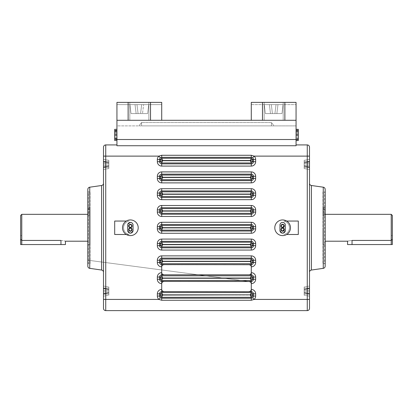 <?xml version="1.0" encoding="UTF-8"?>
<svg xmlns="http://www.w3.org/2000/svg" width="413" height="413" viewBox="0 0 413 413"><rect width="100%" height="100%" fill="white"/><g stroke="black" fill="none" stroke-linecap="round" stroke-linejoin="round"><path stroke-width="0.31" stroke-dasharray="2.06 1.55" d="M20.65 215.457L20.65 239.246L21.77 240.438L21.77 214.337M87.824 227.769L87.824 207.739L87.824 227.769M60.954 244.563L60.954 240.438C66.73 241.28 66.73 241.28 60.954 240.438L21.77 240.438L21.77 235.611L21.77 244.563L65.435 244.563M90.065 244.677L87.824 244.677L87.824 207.739L90.065 207.739L90.065 244.677L90.065 207.863L87.824 207.863M90.065 211.27L90.065 209.592L90.065 211.27M87.824 211.27L87.824 209.592L87.824 211.27M325.176 227.769L325.176 241.207L325.176 227.769M391.23 214.337L391.23 244.563L392.35 244.563L392.35 215.457M347.565 244.563L352.046 244.563L352.046 240.438C346.27 241.28 346.27 241.28 352.046 240.438L391.23 240.438L391.23 235.611L391.23 240.438L392.35 239.246L392.35 235.611L392.35 239.246M90.065 263.597L90.065 191.947L90.065 263.597L88.382 263.597L88.382 191.947L87.824 191.384L87.824 264.16L87.824 191.384M90.065 191.947L88.382 191.947L88.382 263.597L87.824 264.16M103.498 272.26L103.498 183.284L103.498 272.26M128.128 102.378L116.936 102.378L116.936 125.893L139.326 125.893L139.326 125.371L139.326 125.893L141.566 125.893L139.326 125.893L139.326 125.371L141.566 122.532L139.326 125.371L139.326 125.893L116.936 125.893L116.936 120.291L161.715 120.291L161.715 102.378L150.523 102.378L150.523 120.291L128.128 120.291L128.128 102.378L150.523 102.378M271.434 122.532L141.566 122.532L271.434 122.532L273.674 125.371L271.434 122.532L271.434 125.893L273.674 125.893L273.674 125.371L273.674 125.893L296.064 125.893L296.064 120.291L296.064 125.893L273.674 125.893L273.674 125.371L273.674 125.893L141.566 125.893L271.434 125.893L271.434 122.532M139.326 102.378L129.811 102.378L139.326 102.378M139.326 120.291L129.811 120.291L139.326 120.291M273.674 102.378L264.16 102.378L273.674 102.378M273.674 120.291L264.16 120.291L273.674 120.291M129.026 225.978A1.342 1.342 0 0 0 130.369 227.326A1.342 1.342 0 0 0 131.711 225.978A1.342 1.342 0 0 0 130.369 224.636A1.342 1.342 0 0 0 129.026 225.978M129.026 229.561A1.342 1.342 0 0 0 130.369 230.908A1.342 1.342 0 0 0 131.711 229.561A1.342 1.342 0 0 0 130.369 228.219A1.342 1.342 0 0 0 129.026 229.561M128.691 225.978C129.806 228.146 130.926 228.146 132.046 225.978C130.926 223.815 129.811 223.815 128.691 225.978M128.691 229.561C129.806 231.729 130.926 231.729 132.046 229.561C130.926 227.398 129.811 227.398 128.691 229.561M127.885 224.058L127.684 230.459M133.058 230.459L133.058 225.085M130.369 235.611A7.837 7.837 0 0 1 126.332 221.053A7.837 7.837 0 0 1 138.205 227.769A7.837 7.837 0 0 1 130.369 235.611M126.332 234.491L129.14 234.491C125.666 233.598 123.797 231.363 123.539 227.769C123.792 224.187 125.66 221.951 129.14 221.053A6.83 6.83 0 0 0 129.14 234.491L114.695 234.491L114.695 221.053L126.332 221.053M282.631 227.326A1.342 1.342 0 0 0 283.974 225.978A1.342 1.342 0 0 0 282.631 224.636A1.342 1.342 0 0 0 281.289 225.978A1.342 1.342 0 0 0 282.631 227.326M282.631 230.908A1.342 1.342 0 0 0 283.974 229.561A1.342 1.342 0 0 0 282.631 228.219A1.342 1.342 0 0 0 281.289 229.561A1.342 1.342 0 0 0 282.631 230.908M284.185 225.338L282.631 224.3C280.463 225.421 280.463 226.541 282.631 227.661M284.185 228.921L282.631 227.883C280.463 229.003 280.463 230.124 282.631 231.244M279.942 225.085L279.942 230.459M285.316 230.459L285.316 225.085M282.631 235.611A7.837 7.837 0 0 1 274.795 227.769A7.837 7.837 0 0 1 286.668 221.053A7.837 7.837 0 0 1 282.631 235.611M286.668 221.053L283.86 221.053C287.34 221.946 289.203 224.187 289.461 227.769C289.208 231.352 287.34 233.593 283.86 234.491A6.83 6.83 0 0 0 283.86 221.053L298.305 221.053L298.305 234.491L286.668 234.491M322.935 191.947L322.935 263.597L322.935 191.947L324.618 191.947L325.176 191.384L325.176 264.16L325.176 191.384M322.935 263.597L324.618 263.597L324.618 191.947L324.618 263.597L325.176 264.16M309.502 183.284L309.502 272.26L309.502 183.284M325.176 211.27L325.176 209.592L325.176 211.27M322.935 211.27L322.935 209.592L322.935 211.27M322.935 228.647L322.935 244.677L322.935 228.647M325.176 228.647L325.176 244.677L325.176 228.647M296.064 140.534L298.305 140.534L296.064 140.534L298.305 140.534L296.064 140.534L298.305 140.534L296.064 140.534L296.064 129.445L296.064 140.534L296.064 129.445L296.064 140.534L298.305 140.534L298.305 129.315L298.305 140.534L296.064 140.534L298.305 140.534L296.064 140.534L298.305 140.534L296.064 140.534L298.305 140.534L298.305 129.445L298.305 139.305L298.305 129.445L296.064 129.445L296.064 139.305L296.064 129.445L298.305 129.445L296.064 129.445M296.064 130.544L296.064 132.749L296.064 130.544L298.305 130.544L296.064 130.544M296.064 129.315L296.064 132.687L296.064 129.315L298.305 129.315L298.305 130.353L298.305 129.315M296.064 144.922L296.064 145.743L296.064 144.922L307.262 144.922L307.262 156.119L309.502 156.119L309.502 308.382A2.241 2.241 0 0 1 307.262 310.622L307.262 299.425L254.078 299.425A4.367 4.367 0 0 0 255.652 296.064L255.652 293.829A4.367 4.367 0 0 0 251.285 289.456A2.241 2.241 0 0 0 251.285 289.348A2.241 2.241 0 0 1 249.044 291.588A2.241 2.241 0 0 0 251.285 289.348L251.285 283.752A2.241 2.241 0 0 0 249.044 281.511A2.241 2.241 0 0 1 251.285 283.752A2.241 2.241 0 0 0 251.28 283.643L251.28 281.408L163.956 281.511A2.241 2.241 0 0 0 161.715 283.752A2.241 2.241 0 0 1 163.956 281.511L249.044 281.511L161.72 281.408L161.72 283.643A2.241 2.241 0 0 0 161.715 283.752L161.715 289.348A2.241 2.241 0 0 0 163.956 291.588A2.241 2.241 0 0 1 161.715 289.348A2.241 2.241 0 0 0 161.72 289.456L161.72 291.692L251.28 291.692L251.28 289.456L251.285 291.692A2.132 2.132 0 0 1 253.417 293.829L253.417 296.064A2.132 2.132 0 0 1 252.648 297.706L251.285 298.201L161.715 298.201L160.352 297.706L158.922 299.425L161.715 300.266L251.285 300.266L254.078 299.425L252.648 297.706M296.064 145.743L296.064 139.511L116.936 139.511L116.936 145.743L116.936 144.922L116.936 145.743L296.064 145.743M128.128 120.291L296.064 120.291L251.285 120.291L262.477 120.291L262.477 102.378L251.285 102.378L251.285 120.291L296.064 120.291L296.064 139.511M150.523 120.291L296.064 120.291L296.064 102.378L296.064 104.618L296.064 102.378L284.872 102.378L284.872 120.291L262.477 120.291M296.064 138.716L296.064 130.74L296.064 139.3L296.064 135.02L298.305 135.02L298.305 140.663L298.305 130.74L298.305 139.429L298.305 131.582L298.305 135.02L296.064 135.02L296.064 140.663L296.064 139.3L298.305 139.305L296.064 139.305L298.305 139.305L296.064 139.305L298.305 139.305L296.064 139.305L296.064 138.716L298.305 138.716M296.064 129.377L296.064 130.74L296.064 129.377L298.305 129.377L298.305 130.74L298.305 129.377M352.046 244.563L391.23 244.563M392.35 235.611L391.23 235.611L392.35 235.611M20.65 239.246L20.65 244.563L21.77 244.563M20.65 235.611L21.77 235.611L20.65 235.611M161.715 272.554A2.241 2.241 0 0 0 163.956 274.795A2.241 2.241 0 0 1 161.715 272.554A2.241 2.241 0 0 0 161.72 272.663L161.72 274.898L249.044 274.795A2.241 2.241 0 0 0 251.285 272.554A2.241 2.241 0 0 1 249.044 274.795L163.956 274.795L251.28 274.898L251.28 272.663A2.241 2.241 0 0 0 251.285 272.554L251.285 266.958A2.241 2.241 0 0 0 249.044 264.718A2.241 2.241 0 0 1 251.285 266.958A2.241 2.241 0 0 0 251.28 266.85L251.28 264.614L163.956 264.718A2.241 2.241 0 0 0 161.715 266.958A2.241 2.241 0 0 1 163.956 264.718L249.044 264.718L161.72 264.614L161.72 266.85A2.241 2.241 0 0 0 161.715 266.958L161.715 272.554M251.285 266.958L251.285 272.554L251.285 266.958M251.285 283.752L251.285 289.348L251.285 283.752M161.715 289.348L161.715 283.752L161.715 289.348M325.176 207.739L325.176 215.106L325.176 207.739L322.935 207.739L322.935 208.833L322.935 207.739L325.176 207.739M322.935 211.719L322.935 215.106L322.935 211.719L325.176 211.719L322.935 211.719M325.176 214.899L325.176 214.342L325.176 214.899L322.935 214.899L322.935 207.739L322.935 214.899L325.176 214.899L322.935 214.899M325.176 266.137L325.176 189.407M309.502 147.162L309.502 156.119M309.502 286.059L309.502 296.152L309.502 290.354L309.502 296.152L309.502 290.354L304.175 290.354L304.175 295.228L309.502 296.152L304.175 295.228L309.502 296.152L304.175 295.228L304.175 292.946L304.175 295.228L304.175 294.133L309.502 294.133L304.175 294.133L304.175 295.228L304.175 291.852L304.175 294.133L309.502 294.133L304.175 294.133L304.175 288.078L309.502 288.078L309.502 290.354L304.175 290.354L309.502 290.354L304.175 290.354L304.175 288.078L304.175 290.354L304.175 288.078L309.502 288.078L309.502 286.059L309.502 288.336L304.175 289.265L304.175 286.983L309.502 286.059L309.502 288.336L304.175 289.265L309.502 288.336L304.175 289.265L304.175 286.983L304.175 288.078L309.502 288.078L304.175 288.078L304.175 286.983L304.175 289.265L304.175 286.983L304.175 288.078L304.175 286.983L309.502 286.059M309.502 169.485L309.502 159.392L309.502 165.19L309.502 159.392L309.502 165.19L304.175 165.19L304.175 161.411L309.502 161.411L304.175 161.411L304.175 167.466L309.502 167.466L309.502 165.19L304.175 165.19L304.175 160.316L304.175 161.411L304.175 160.316L309.502 159.392L304.175 160.316L304.175 162.598L304.175 160.316L309.502 159.392L304.175 160.316L304.175 162.598L304.175 160.316L304.175 161.411L309.502 161.411L304.175 161.411L304.175 165.19L309.502 165.19L304.175 165.19L304.175 168.561L309.502 169.485L309.502 167.208L304.175 166.279L304.175 168.561L304.175 166.279L309.502 167.208L304.175 166.279L309.502 167.208L309.502 169.485L309.502 167.466L304.175 167.466L309.502 167.466L304.175 167.466L304.175 165.19L304.175 168.561L309.502 169.485L304.175 168.561L304.175 166.279L304.175 168.561L309.502 169.485M284.872 120.291L296.064 120.291M262.477 102.378L284.872 102.378M251.285 102.378L296.064 102.378L251.285 102.378M251.285 104.618L296.064 104.618L251.285 104.618M264.268 104.618L283.081 104.618L276.023 104.618L283.081 104.618L276.023 104.618L274.924 113.575L276.023 104.618L274.924 113.575L276.023 104.618L269.384 104.618L276.023 104.618L269.384 104.618L270.484 113.575L272.425 113.575L271.326 104.618L272.425 113.575L281.981 113.575L283.081 104.618L281.981 113.575L276.865 113.575L281.981 113.575L283.081 104.618L281.981 113.575L274.924 113.575L276.023 104.618L274.924 113.575L272.425 113.575L274.924 113.575L276.023 104.618L274.924 113.575L276.865 113.575L272.425 113.575L271.326 104.618L272.425 113.575L271.326 104.618L272.425 113.575L265.368 113.575L264.268 104.618L269.384 104.618L270.484 113.575L272.425 113.575L265.368 113.575L270.484 113.575L269.384 104.618L264.268 104.618L269.384 104.618L270.484 113.575L265.368 113.575L264.268 104.618M272.425 113.575L271.326 104.618L272.425 113.575M131.019 113.575L129.919 104.618L141.674 104.618L140.575 113.575L141.674 104.618L143.616 104.618L141.674 104.618L140.575 113.575L141.674 104.618L148.732 104.618L147.632 113.575L148.732 104.618L141.674 104.618L140.575 113.575L142.516 113.575L140.575 113.575L141.674 104.618L136.977 104.618L138.076 113.575L136.977 104.618L135.036 104.618L136.135 113.575L138.076 113.575L136.135 113.575L138.076 113.575L136.977 104.618L141.674 104.618L140.575 113.575L147.632 113.575L148.732 104.618L143.616 104.618L148.732 104.618L147.632 113.575L140.575 113.575L141.674 104.618L136.977 104.618L138.076 113.575L140.575 113.575L138.076 113.575L136.977 104.618L138.076 113.575L136.135 113.575L135.036 104.618L136.135 113.575L135.036 104.618L129.919 104.618L135.036 104.618L129.919 104.618L131.019 113.575L136.135 113.575L131.019 113.575L129.919 104.618L131.019 113.575L136.135 113.575L131.019 113.575M138.076 113.575L136.977 104.618L138.076 113.575L140.575 113.575L138.076 113.575M142.516 113.575L147.632 113.575L142.516 113.575L143.616 104.618L142.516 113.575M116.936 104.618L161.715 104.618L161.715 102.378L161.715 104.618L116.936 104.618L116.936 102.378L161.715 102.378L116.936 102.378L116.936 104.618M116.936 120.291L116.936 139.511M116.936 139.305L116.936 129.445L116.936 140.534L116.936 130.544L116.936 140.534L116.936 132.687L116.936 140.534L116.936 137.095L116.936 139.305L114.695 139.305L114.695 140.534L114.695 129.445L114.695 139.305L116.936 139.305M116.936 132.687L116.936 129.315L116.936 132.687L114.695 132.687L114.695 140.534L116.936 140.534L116.936 129.445L116.936 140.534L116.936 138.995L116.936 140.534L114.695 140.534L114.695 130.353L114.695 132.687L116.936 132.687M114.695 139.625L114.695 129.445L116.936 129.445L116.936 138.195L116.936 129.445L114.695 129.445L116.936 129.445L114.695 129.445L116.936 129.445L114.695 129.445L114.695 140.534L114.695 132.749L114.695 140.534L116.936 140.534L114.695 140.534L116.936 140.534L114.695 140.534L116.936 140.534L114.695 140.534L114.695 139.625L116.936 139.625M116.936 140.534L114.695 140.534L116.936 140.534L114.695 140.534L116.936 140.534L114.695 140.534L114.695 129.445L114.695 140.534L114.695 138.995L116.936 138.995L116.936 129.336L116.936 138.995L114.695 138.995L114.695 129.336L116.936 129.336M103.498 161.674L103.498 159.392L103.498 161.674L103.498 159.392L108.826 160.316L103.498 159.392L103.498 161.411L103.498 159.392L108.826 160.316L108.826 162.598L108.826 160.316L103.498 159.392L103.498 161.674L108.826 162.598L108.826 160.316L108.826 161.411L103.498 161.411L103.498 163.693L103.498 161.411L108.826 161.411L103.498 161.411L103.498 165.19L103.498 161.411L108.826 161.411L108.826 163.693L108.826 160.316L108.826 162.598L103.498 161.674M103.498 169.485L103.498 163.693L103.498 165.19L108.826 165.19L108.826 161.411L108.826 167.466L103.498 167.466L103.498 165.19L108.826 165.19L103.498 165.19L108.826 165.19L108.826 167.466L108.826 165.19L108.826 167.466L103.498 167.466L108.826 167.466L108.826 168.561L103.498 169.485L103.498 167.208L108.826 166.279L108.826 168.561L108.826 167.466L103.498 167.466L103.498 169.485L103.498 167.208L108.826 166.279L103.498 167.208L108.826 166.279L108.826 168.561L108.826 166.279L108.826 168.561L108.826 167.466L108.826 168.561L103.498 169.485M103.498 290.354L108.826 290.354L103.498 290.354L108.826 290.354L103.498 290.354L103.498 288.078L108.826 288.078L103.498 288.078L103.498 286.059L103.498 288.336L103.498 286.059L108.826 286.983L103.498 286.059L103.498 288.078L108.826 288.078L108.826 290.354L108.826 288.078L103.498 288.078L103.498 286.059L108.826 286.983L108.826 290.354L108.826 286.983L108.826 289.265L108.826 286.983L108.826 289.265L103.498 288.336L103.498 286.059L103.498 288.336L108.826 289.265L103.498 288.336L108.826 289.265L108.826 286.983L103.498 286.059L103.498 296.152L103.498 293.87L103.498 296.152L108.826 295.228L103.498 296.152L103.498 293.87L103.498 296.152L108.826 295.228L108.826 294.133L103.498 294.133L103.498 296.152L108.826 295.228L108.826 292.946L108.826 295.228L108.826 292.946L108.826 295.228L108.826 294.133L103.498 294.133L103.498 291.852L103.498 294.133L103.498 291.852L108.826 291.852L108.826 290.354L108.826 294.133L103.498 294.133L108.826 294.133L108.826 290.354L108.826 291.852L103.498 291.852M108.826 292.946L103.498 293.87L108.826 292.946M160.352 297.706A2.132 2.132 0 0 1 159.583 296.064L159.583 293.829A2.132 2.132 0 0 1 161.715 291.692L161.715 289.456A4.367 4.367 0 0 0 157.348 293.829L157.348 296.064A4.367 4.367 0 0 0 158.922 299.425L105.738 299.425L105.738 310.622A2.241 2.241 0 0 1 103.498 308.382L103.498 147.162M114.695 129.315L114.695 130.353L114.695 129.315M114.695 131.262L114.695 132.749L114.695 130.544L114.695 131.262L116.936 131.262L114.695 131.262M114.695 132.749L116.936 132.749L114.695 132.749M114.695 130.544L116.936 130.544M114.695 130.353L116.936 130.353L114.695 130.353M114.695 138.716L116.936 138.716M114.695 137.095L116.936 137.095L114.695 137.095M114.695 135.536L116.936 135.536M114.695 135.02L116.936 135.02L114.695 135.02M114.695 134.633L116.936 134.633M114.695 133.791L116.936 133.791L114.695 133.791M114.695 131.778L116.936 131.778M114.695 138.195L116.936 138.195M114.695 129.445L116.936 129.445L114.695 129.445M114.695 130.869L116.936 130.869M114.695 138.995L116.936 138.995M116.936 144.922L105.738 144.922L105.738 156.119L158.922 156.119L160.352 157.838L161.715 157.343L251.285 157.343L252.648 157.838L254.078 156.119L251.285 155.273L161.715 155.273L158.922 156.119A4.367 4.367 0 0 0 157.348 159.48L157.348 161.715A4.367 4.367 0 0 0 161.715 166.088L251.285 166.088A4.367 4.367 0 0 0 255.652 161.715L255.652 159.48A4.367 4.367 0 0 0 254.078 156.119L307.262 156.119L307.262 299.425L309.502 299.425M251.285 166.088L251.285 162.949L161.715 162.949L161.715 163.853A2.132 2.132 0 0 1 159.583 161.715L160.487 161.715L161.715 162.949L162.722 160.481L250.278 160.481L252.513 159.48L251.285 158.246L161.715 158.246L162.722 160.481L160.487 159.48L160.487 161.715L162.722 160.709L250.278 160.709L251.285 162.949L252.513 161.715L252.513 159.48L253.417 159.48L253.417 161.715A2.132 2.132 0 0 1 251.285 163.853L161.715 163.853L161.715 166.088M251.285 155.273L251.285 158.246L250.278 160.709L252.513 161.715L255.652 161.715M161.715 155.273L161.715 158.246L160.487 159.48L159.583 159.48A2.132 2.132 0 0 1 160.352 157.838M251.285 182.882L251.285 179.743L161.715 179.743L161.715 180.646A2.132 2.132 0 0 1 159.583 178.509L160.487 178.509L161.715 179.743L162.722 177.275L250.278 177.275L252.513 176.274L251.285 175.04L161.715 175.04L162.722 177.275L160.487 176.274L160.487 178.509L162.722 177.502L250.278 177.502L251.285 179.743L252.513 178.509L252.513 176.274L253.417 176.274L253.417 178.509A2.132 2.132 0 0 1 251.285 180.646L161.715 180.646L161.715 182.882L251.285 182.882A4.367 4.367 0 0 0 255.652 178.509L255.652 176.274A4.367 4.367 0 0 0 251.285 171.901L161.715 171.901A4.367 4.367 0 0 0 157.348 176.274L157.348 178.509A4.367 4.367 0 0 0 161.715 182.882M157.348 178.509L159.583 178.509L159.583 176.274A2.132 2.132 0 0 1 161.715 174.136L251.285 174.136L251.285 175.04L250.278 177.502L252.513 178.509L255.652 178.509M161.715 171.901L161.715 175.04L160.487 176.274L157.348 176.274M251.285 199.675L251.285 196.536L161.715 196.536L161.715 197.44A2.132 2.132 0 0 1 159.583 195.303L160.487 195.303L161.715 196.536L162.722 194.069L250.278 194.069L252.513 193.067L251.285 191.833L161.715 191.833L162.722 194.069L160.487 193.067L160.487 195.303L162.722 194.296L250.278 194.296L251.285 196.536L252.513 195.303L252.513 193.067L253.417 193.067L253.417 195.303A2.132 2.132 0 0 1 251.285 197.44L161.715 197.44L161.715 199.675L251.285 199.675A4.367 4.367 0 0 0 255.652 195.303L255.652 193.067A4.367 4.367 0 0 0 251.285 188.695L161.715 188.695A4.367 4.367 0 0 0 157.348 193.067L157.348 195.303A4.367 4.367 0 0 0 161.715 199.675M157.348 195.303L159.583 195.303L159.583 193.067A2.132 2.132 0 0 1 161.715 190.93L251.285 190.93L251.285 191.833L250.278 194.296L252.513 195.303L255.652 195.303M161.715 188.695L161.715 191.833L160.487 193.067L157.348 193.067M251.285 216.469L251.285 213.33L161.715 213.33L161.715 214.233A2.132 2.132 0 0 1 159.583 212.096L160.487 212.096L161.715 213.33L162.722 210.862L250.278 210.862L252.513 209.861L251.285 208.627L161.715 208.627L162.722 210.862L160.487 209.861L160.487 212.096L162.722 211.089L250.278 211.089L251.285 213.33L252.513 212.096L252.513 209.861L253.417 209.861L253.417 212.096A2.132 2.132 0 0 1 251.285 214.233L161.715 214.233L161.715 216.469L251.285 216.469A4.367 4.367 0 0 0 255.652 212.096L255.652 209.861A4.367 4.367 0 0 0 251.285 205.488L161.715 205.488A4.367 4.367 0 0 0 157.348 209.861L157.348 212.096A4.367 4.367 0 0 0 161.715 216.469M157.348 212.096L159.583 212.096L159.583 209.861A2.132 2.132 0 0 1 161.715 207.724L251.285 207.724L251.285 208.627L250.278 211.089L252.513 212.096L255.652 212.096M161.715 205.488L161.715 208.627L160.487 209.861L157.348 209.861M157.348 296.064L160.487 296.064L161.715 297.298L162.722 294.836L250.278 294.836L252.513 293.829L251.285 292.595L161.715 292.595L162.722 294.836L160.487 293.829L160.487 296.064L162.722 295.063L250.278 295.063L251.285 297.298L252.513 296.064L252.513 293.829L255.652 293.829M251.28 291.692L251.285 292.595L250.278 295.063L252.513 296.064L255.652 296.064M161.715 291.692L161.715 292.595L160.487 293.829L157.348 293.829M157.348 279.271L159.583 279.271L159.583 277.035A2.132 2.132 0 0 1 161.715 274.898L161.715 272.663A4.367 4.367 0 0 0 157.348 277.035L157.348 279.271A4.367 4.367 0 0 0 161.715 283.643L161.715 281.408A2.132 2.132 0 0 1 159.583 279.271L160.487 279.271L161.715 280.504L162.722 278.042L250.278 278.042L252.513 277.035L251.285 275.801L161.715 275.801L162.722 278.042L160.487 277.035L160.487 279.271L162.722 278.269L250.278 278.269L251.285 280.504L252.513 279.271L252.513 277.035L253.417 277.035L253.417 279.271A2.132 2.132 0 0 1 251.285 281.408L251.285 283.643A4.367 4.367 0 0 0 255.652 279.271L255.652 277.035A4.367 4.367 0 0 0 251.285 272.663L251.285 274.898A2.132 2.132 0 0 1 253.417 277.035L255.652 277.035M251.28 274.898L251.285 275.801L250.278 278.269L252.513 279.271L255.652 279.271M161.715 274.898L161.715 275.801L160.487 277.035L157.348 277.035M157.348 262.477L160.487 262.477L161.715 263.711L162.722 261.248L250.278 261.248L252.513 260.242L251.285 259.008L161.715 259.008L162.722 261.248L160.487 260.242L160.487 262.477L162.722 261.475L250.278 261.475L251.285 263.711L252.513 262.477L252.513 260.242L253.417 260.242L253.417 262.477A2.132 2.132 0 0 1 251.285 264.614L251.285 266.85A4.367 4.367 0 0 0 255.652 262.477L255.652 260.242A4.367 4.367 0 0 0 251.285 255.869L161.715 255.869A4.367 4.367 0 0 0 157.348 260.242L157.348 262.477A4.367 4.367 0 0 0 161.715 266.85L161.715 264.614A2.132 2.132 0 0 1 159.583 262.477L159.583 260.242A2.132 2.132 0 0 1 161.715 258.104L251.285 258.104A2.132 2.132 0 0 1 253.417 260.242L255.652 260.242M251.285 255.869L251.285 259.008L250.278 261.475L252.513 262.477L255.652 262.477M161.715 255.869L161.715 259.008L160.487 260.242L157.348 260.242M251.285 250.056L251.285 246.917L161.715 246.917L161.715 247.821A2.132 2.132 0 0 1 159.583 245.683L160.487 245.683L161.715 246.917L162.722 244.45L250.278 244.45L252.513 243.448L251.285 242.214L161.715 242.214L162.722 244.45L160.487 243.448L160.487 245.683L162.722 244.677L250.278 244.677L251.285 246.917L252.513 245.683L252.513 243.448L253.417 243.448L253.417 245.683A2.132 2.132 0 0 1 251.285 247.821L161.715 247.821L161.715 250.056L251.285 250.056A4.367 4.367 0 0 0 255.652 245.683L255.652 243.448A4.367 4.367 0 0 0 251.285 239.075L161.715 239.075A4.367 4.367 0 0 0 157.348 243.448L157.348 245.683A4.367 4.367 0 0 0 161.715 250.056M157.348 245.683L159.583 245.683L159.583 243.448A2.132 2.132 0 0 1 161.715 241.311L251.285 241.311L251.285 242.214L250.278 244.677L252.513 245.683L255.652 245.683M161.715 239.075L161.715 242.214L160.487 243.448L157.348 243.448M251.285 222.282L251.285 225.421L250.278 227.656L251.285 230.124L161.715 230.124L161.715 231.027A2.132 2.132 0 0 1 159.583 228.89L159.583 226.654L160.487 226.654L160.487 228.89L161.715 230.124L162.722 227.656L250.278 227.656L252.513 226.654L251.285 225.421L161.715 225.421L160.487 226.654L162.722 227.656L161.715 225.421L161.715 224.517L251.285 224.517A2.132 2.132 0 0 1 253.417 226.654L253.417 228.89A2.132 2.132 0 0 1 251.285 231.027L161.715 231.027L161.715 233.262L251.285 233.262A4.367 4.367 0 0 0 255.652 228.89L255.652 226.654A4.367 4.367 0 0 0 251.285 222.282L161.715 222.282A4.367 4.367 0 0 0 157.348 226.654L157.348 228.89A4.367 4.367 0 0 0 161.715 233.262M157.348 228.89L160.487 228.89L162.722 227.883L250.278 227.883L252.513 228.89L252.513 226.654L255.652 226.654M251.285 233.262L251.285 230.124L252.513 228.89L255.652 228.89M105.738 310.622L307.262 310.622M161.715 120.291L251.285 120.291M87.824 189.407L87.824 266.137M87.824 208.833L90.065 208.833L87.824 208.833L87.824 211.719L90.065 211.719L87.824 211.719M87.824 207.739L90.065 207.739L87.824 207.739M87.824 214.899L87.824 214.342L87.824 214.899L90.065 214.899M296.064 132.687L298.305 132.687L298.305 130.353L298.305 132.687L296.064 132.687M296.064 132.749L298.305 132.749L296.064 132.749M296.064 131.262L298.305 131.262L296.064 131.262M296.064 130.353L298.305 130.353L296.064 130.353M296.064 139.625L298.305 139.625M296.064 137.095L298.305 137.095L296.064 137.095M296.064 134.633L298.305 134.633M296.064 133.791L298.305 133.791L296.064 133.791M296.064 135.536L298.305 135.536M296.064 139.305L298.305 139.3M296.064 130.74L298.305 130.74L296.064 130.74M296.064 130.611L296.064 139.429L296.064 135.02L298.305 135.02L296.064 135.02L298.305 135.02L296.064 135.02L296.064 131.582L298.305 131.582L298.305 130.611L298.305 131.582L296.064 131.582L296.064 130.611L298.305 130.611M296.064 138.458L298.305 138.458L296.064 138.458M296.064 139.429L298.305 139.429M87.824 215.106L90.065 215.106L87.824 215.106M101.577 185.504L101.577 270.04M311.423 270.04L311.423 185.504M322.935 215.106L325.176 215.106L322.935 215.106M141.566 122.532L141.566 125.893L141.566 122.532M322.935 208.833L325.176 208.833L322.935 208.833M322.935 207.863L325.176 207.863L322.935 207.863M323.255 187.192L323.255 268.352M277.964 104.618L276.865 113.575L277.964 104.618M108.826 163.693L103.498 163.693L108.826 163.693M309.502 293.87L304.175 292.946L309.502 293.87M304.175 291.852L309.502 291.852L304.175 291.852M309.502 163.693L304.175 163.693L309.502 163.693M304.175 162.598L309.502 161.674L304.175 162.598M103.498 156.119L105.738 156.119L105.738 299.425L103.498 299.425M251.285 300.266L251.285 297.298L161.715 297.298L161.715 300.266M161.72 264.614L161.715 263.711L251.285 263.711L251.285 264.614M251.285 239.075L251.285 241.311A2.132 2.132 0 0 1 253.417 243.448L255.652 243.448M157.348 226.654L159.583 226.654A2.132 2.132 0 0 1 161.715 224.517L161.715 222.282M251.285 205.488L251.285 207.724A2.132 2.132 0 0 1 253.417 209.861L255.652 209.861M251.285 188.695L251.285 190.93A2.132 2.132 0 0 1 253.417 193.067L255.652 193.067M251.285 171.901L251.285 174.136A2.132 2.132 0 0 1 253.417 176.274L255.652 176.274M157.348 161.715L159.583 161.715L159.583 159.48L157.348 159.48M252.648 157.838A2.132 2.132 0 0 1 253.417 159.48L255.652 159.48M161.715 281.408L161.715 280.504L251.285 280.504L251.285 281.408M89.745 268.352L89.745 187.192M87.824 209.592L90.065 209.592L87.824 209.592M129.811 120.291L129.811 102.378L129.811 120.291M264.16 120.291L264.16 102.378L264.16 120.291M322.935 209.592L325.176 209.592L322.935 209.592M322.935 244.677L325.176 244.677M322.935 212.948L325.176 212.948L322.935 212.948M283.189 120.291L283.189 102.378L283.189 120.291M148.84 120.291L148.84 102.378L148.84 120.291M108.826 162.908L103.498 161.984L108.826 162.908M108.826 165.969L103.498 166.893L108.826 165.969M108.826 289.575L103.498 288.651L108.826 289.575M108.826 292.636L103.498 293.56L108.826 292.636M304.175 292.636L309.502 293.56L304.175 292.636M304.175 289.575L309.502 288.651L304.175 289.575M304.175 165.969L309.502 166.893L304.175 165.969M304.175 162.908L309.502 161.984L304.175 162.908M249.261 291.578L250.474 291.072M163.739 281.521L162.526 282.027M249.364 281.532L87.824 260.2L249.044 281.511M249.261 274.784L250.474 274.278M249.612 264.79L249.044 264.718M163.739 264.728L162.526 265.234M87.824 212.948L90.065 212.948L87.824 212.948"/><path stroke-width="0.62" d="M21.77 227.769L21.77 244.563L20.65 244.563L20.65 215.457L21.77 214.337L21.77 227.769M87.824 241.207L65.435 241.207L65.435 244.563L60.954 244.563L60.954 240.438C66.73 241.28 66.73 241.28 60.954 240.438L21.77 240.438L20.65 239.246M87.824 211.719L87.824 244.677M391.23 214.337L392.35 215.457L392.35 239.246L391.23 240.438L391.23 214.337L325.176 214.337M352.046 244.563L352.046 240.438C346.27 241.28 346.27 241.28 352.046 240.438L391.23 240.438L391.23 244.563L347.565 244.563L347.565 241.207L347.901 241.099M103.498 183.284A2.241 2.241 0 0 1 101.577 185.504L89.745 187.192A2.241 2.241 0 0 0 87.824 189.407L87.824 266.137A2.241 2.241 0 0 0 89.745 268.352L101.577 270.04L101.577 185.504M103.498 272.26A2.241 2.241 0 0 0 101.577 270.04M129.026 225.978A1.342 1.342 0 0 0 130.369 227.326A1.342 1.342 0 0 0 131.711 225.978A1.342 1.342 0 0 0 130.369 224.636A1.342 1.342 0 0 0 129.026 225.978M129.026 229.561A1.342 1.342 0 0 0 130.369 230.908A1.342 1.342 0 0 0 131.711 229.561A1.342 1.342 0 0 0 130.369 228.219A1.342 1.342 0 0 0 129.026 229.561M128.691 225.978A1.678 1.678 0 0 0 130.369 227.661A1.678 1.678 0 0 0 132.046 225.978A1.678 1.678 0 0 0 130.369 224.3A1.678 1.678 0 0 0 128.691 225.978M128.691 229.561A1.678 1.678 0 0 0 130.369 231.244A1.678 1.678 0 0 0 132.046 229.561A1.678 1.678 0 0 0 130.369 227.883A1.678 1.678 0 0 0 128.691 229.561M133.058 225.085A2.684 2.684 0 0 0 130.369 222.4A2.684 2.684 0 0 0 127.684 225.085L127.684 230.459A2.684 2.684 0 0 0 130.369 233.144A2.684 2.684 0 0 0 133.058 230.459L133.058 225.085C132.898 223.454 132 222.561 130.369 222.4L127.885 224.058M130.369 219.933A7.837 7.837 0 0 0 122.532 227.769A7.837 7.837 0 0 0 130.369 235.611A7.837 7.837 0 0 0 138.205 227.769A7.837 7.837 0 0 0 130.369 219.933M282.631 227.326A1.342 1.342 0 0 0 283.974 225.978A1.342 1.342 0 0 0 282.631 224.636A1.342 1.342 0 0 0 281.289 225.978A1.342 1.342 0 0 0 282.631 227.326M282.631 230.908A1.342 1.342 0 0 0 283.974 229.561A1.342 1.342 0 0 0 282.631 228.219A1.342 1.342 0 0 0 281.289 229.561A1.342 1.342 0 0 0 282.631 230.908M282.631 227.661A1.678 1.678 0 0 0 284.309 225.978A1.678 1.678 0 0 0 282.631 224.3A1.678 1.678 0 0 0 280.954 225.978A1.678 1.678 0 0 0 282.631 227.661L284.185 225.338M282.631 231.244A1.678 1.678 0 0 0 284.309 229.561A1.678 1.678 0 0 0 282.631 227.883A1.678 1.678 0 0 0 280.954 229.561A1.678 1.678 0 0 0 282.631 231.244L284.185 228.921M285.316 225.085C285.161 223.454 284.263 222.561 282.631 222.4C281 222.555 280.102 223.454 279.942 225.085L279.942 230.459A2.684 2.684 0 0 0 282.631 233.144A2.684 2.684 0 0 0 285.316 230.459L285.316 225.085A2.684 2.684 0 0 0 282.631 222.4A2.684 2.684 0 0 0 279.942 225.085M282.631 219.933A7.837 7.837 0 0 0 274.795 227.769A7.837 7.837 0 0 0 282.631 235.611A7.837 7.837 0 0 0 290.468 227.769A7.837 7.837 0 0 0 282.631 219.933M323.255 268.352A2.241 2.241 0 0 0 325.176 266.137L325.176 189.407A2.241 2.241 0 0 0 323.255 187.192L311.423 185.504L311.423 270.04L323.255 268.352L323.255 187.192M309.502 272.26A2.241 2.241 0 0 1 311.423 270.04M309.502 183.284A2.241 2.241 0 0 0 311.423 185.504M296.064 120.291L251.285 120.291L251.285 102.378L296.064 102.378L296.064 145.743L116.936 145.743L116.936 139.511L296.064 139.511M392.35 239.246L392.35 244.563L391.23 244.563M60.954 244.563L21.77 244.563M251.285 289.348A2.241 2.241 0 0 1 249.044 291.588A2.241 2.241 0 0 0 251.28 289.456L251.28 291.692L163.956 291.588A2.241 2.241 0 0 1 161.715 289.348L161.715 283.752A2.241 2.241 0 0 1 163.956 281.511A2.241 2.241 0 0 0 161.72 283.643L161.72 281.408L249.044 281.511A2.241 2.241 0 0 1 251.285 283.752L251.285 289.348M251.28 283.643A2.241 2.241 0 0 0 249.044 281.511L251.28 281.408L251.28 283.643L251.285 281.408A2.132 2.132 0 0 0 253.417 279.271L253.417 277.035A2.132 2.132 0 0 0 251.285 274.898L249.044 274.795A2.241 2.241 0 0 0 251.28 272.663A2.241 2.241 0 0 1 249.044 274.795L163.956 274.795A2.241 2.241 0 0 1 161.715 272.554L161.715 266.958A2.241 2.241 0 0 1 163.956 264.718A2.241 2.241 0 0 0 161.72 266.85L161.72 264.614L249.044 264.718A2.241 2.241 0 0 1 251.285 266.958L251.285 272.554A2.241 2.241 0 0 1 251.28 272.663L251.285 275.801L252.513 277.035L252.513 279.271L251.285 280.504L250.278 278.269L252.513 279.271L255.652 279.271A4.367 4.367 0 0 1 251.285 283.643M251.28 266.85A2.241 2.241 0 0 0 249.044 264.718L251.28 264.614L251.28 266.85L251.285 264.614A2.132 2.132 0 0 0 253.417 262.477L253.417 260.242A2.132 2.132 0 0 0 251.285 258.104L161.715 258.104A2.132 2.132 0 0 0 159.583 260.242L159.583 262.477A2.132 2.132 0 0 0 161.715 264.614L161.715 263.711L160.487 262.477L162.722 261.475L250.278 261.475L252.513 262.477L251.285 263.711L250.278 261.475L251.285 259.008L252.513 260.242L252.513 262.477L255.652 262.477A4.367 4.367 0 0 1 251.285 266.85M252.648 297.706L254.078 299.425L307.262 299.425L307.262 156.119L254.078 156.119A4.367 4.367 0 0 1 255.652 159.48L255.652 161.715A4.367 4.367 0 0 1 251.285 166.088L161.715 166.088A4.367 4.367 0 0 1 157.348 161.715L157.348 159.48A4.367 4.367 0 0 1 158.922 156.119L161.715 155.273L251.285 155.273L254.078 156.119L252.648 157.838L251.285 157.343L161.715 157.343L160.352 157.838L158.922 156.119L105.738 156.119L105.738 299.425L158.922 299.425A4.367 4.367 0 0 1 157.348 296.064L157.348 293.829A4.367 4.367 0 0 1 161.715 289.456A2.241 2.241 0 0 0 163.956 291.588L161.72 291.692L161.72 289.456L161.715 291.692A2.132 2.132 0 0 0 159.583 293.829L159.583 296.064A2.132 2.132 0 0 0 160.352 297.706L161.715 298.201L251.285 298.201L252.648 297.706A2.132 2.132 0 0 0 253.417 296.064L253.417 293.829A2.132 2.132 0 0 0 251.285 291.692L251.285 292.595L252.513 293.829L252.513 296.064L251.285 297.298L250.278 295.063L252.513 296.064L255.652 296.064A4.367 4.367 0 0 1 254.078 299.425L251.285 300.266L161.715 300.266L158.922 299.425L160.352 297.706M161.715 281.408L161.715 283.643A4.367 4.367 0 0 1 157.348 279.271L157.348 277.035A4.367 4.367 0 0 1 161.715 272.663A2.241 2.241 0 0 0 163.956 274.795L161.72 274.898L161.72 272.663L161.715 274.898A2.132 2.132 0 0 0 159.583 277.035L159.583 279.271A2.132 2.132 0 0 0 161.715 281.408L161.715 280.504L160.487 279.271L162.722 278.269L250.278 278.269L251.285 275.801L161.715 275.801L162.722 278.042L161.715 280.504L251.285 280.504L251.285 281.408M309.502 299.425L307.262 299.425L307.262 310.622A2.241 2.241 0 0 0 309.502 308.382L309.502 147.162A2.241 2.241 0 0 0 307.262 144.922A2.241 2.241 0 0 1 309.502 147.162M279.942 230.459C281.738 233.923 283.53 233.923 285.316 230.459M127.684 230.459C129.476 233.923 131.267 233.923 133.058 230.459M126.332 221.053L114.695 221.053L114.695 234.491L126.332 234.491M286.668 234.491L298.305 234.491L298.305 221.053L286.668 221.053M161.715 102.378L161.715 120.291L116.936 120.291L116.936 102.378L161.715 102.378M116.936 120.291L116.936 139.511M103.498 291.852L103.498 290.354M103.498 147.162A2.241 2.241 0 0 1 105.738 144.922A2.241 2.241 0 0 0 103.498 147.162L103.498 308.382A2.241 2.241 0 0 0 105.738 310.622L105.738 299.425L103.498 299.425M116.936 129.315L114.695 129.315L114.695 140.534L116.936 140.534M114.695 129.336L116.936 129.336M114.695 130.869L116.936 130.869M114.695 138.995L116.936 138.995M251.285 300.266L251.285 297.298L161.715 297.298L160.487 296.064L160.487 293.829L162.722 294.836L161.715 292.595L251.285 292.595L250.278 294.836L252.513 293.829L255.652 293.829L255.652 296.064M157.348 293.829L160.487 293.829L161.715 292.595L161.715 291.692M157.348 296.064L160.487 296.064L162.722 295.063L250.278 294.836L162.722 294.836L161.715 297.298L161.715 300.266M157.348 279.271L160.487 279.271L160.487 277.035L161.715 275.801L161.715 274.898M157.348 277.035L160.487 277.035L162.722 278.042L250.278 278.042L252.513 277.035L255.652 277.035L255.652 279.271M161.715 264.614L161.715 266.85A4.367 4.367 0 0 1 157.348 262.477L160.487 262.477L160.487 260.242L162.722 261.248L161.715 259.008L251.285 259.008L251.285 255.869A4.367 4.367 0 0 1 255.652 260.242L255.652 262.477M157.348 262.477L157.348 260.242L160.487 260.242L161.715 259.008L161.715 255.869L251.285 255.869M251.285 264.614L251.285 263.711L161.715 263.711L162.722 261.248L250.278 261.248L252.513 260.242L255.652 260.242M251.285 250.056L251.285 246.917L161.715 246.917L160.487 245.683L160.487 243.448L162.722 244.45L161.715 242.214L251.285 242.214L252.513 243.448L252.513 245.683L251.285 246.917L250.278 244.677L252.513 245.683L253.417 245.683L253.417 243.448A2.132 2.132 0 0 0 251.285 241.311L161.715 241.311A2.132 2.132 0 0 0 159.583 243.448L159.583 245.683A2.132 2.132 0 0 0 161.715 247.821L251.285 247.821A2.132 2.132 0 0 0 253.417 245.683L255.652 245.683A4.367 4.367 0 0 1 251.285 250.056L161.715 250.056A4.367 4.367 0 0 1 157.348 245.683L157.348 243.448A4.367 4.367 0 0 1 161.715 239.075L251.285 239.075A4.367 4.367 0 0 1 255.652 243.448L255.652 245.683M157.348 243.448L160.487 243.448L161.715 242.214L161.715 239.075M157.348 245.683L160.487 245.683L162.722 244.677L250.278 244.677L251.285 242.214L251.285 239.075M161.715 250.056L161.715 246.917L162.722 244.45L250.278 244.45L252.513 243.448L255.652 243.448M160.352 157.838A2.132 2.132 0 0 0 159.583 159.48L159.583 161.715A2.132 2.132 0 0 0 161.715 163.853L251.285 163.853L251.285 162.949L161.715 162.949L160.487 161.715L160.487 159.48L162.722 160.481L161.715 158.246L251.285 158.246L252.513 159.48L252.513 161.715L251.285 162.949L250.278 160.709L252.513 161.715L253.417 161.715L253.417 159.48A2.132 2.132 0 0 0 252.648 157.838M157.348 159.48L160.487 159.48L161.715 158.246L161.715 155.273M157.348 161.715L160.487 161.715L162.722 160.709L250.278 160.709L251.285 158.246L251.285 155.273M161.715 166.088L161.715 162.949L162.722 160.481L250.278 160.481L252.513 159.48L255.652 159.48M251.285 182.882L251.285 179.743L161.715 179.743L160.487 178.509L160.487 176.274L162.722 177.275L161.715 175.04L251.285 175.04L252.513 176.274L252.513 178.509L251.285 179.743L250.278 177.502L252.513 178.509L253.417 178.509L253.417 176.274A2.132 2.132 0 0 0 251.285 174.136L161.715 174.136A2.132 2.132 0 0 0 159.583 176.274L159.583 178.509A2.132 2.132 0 0 0 161.715 180.646L251.285 180.646A2.132 2.132 0 0 0 253.417 178.509L255.652 178.509A4.367 4.367 0 0 1 251.285 182.882L161.715 182.882A4.367 4.367 0 0 1 157.348 178.509L157.348 176.274A4.367 4.367 0 0 1 161.715 171.901L251.285 171.901A4.367 4.367 0 0 1 255.652 176.274L255.652 178.509M157.348 176.274L160.487 176.274L161.715 175.04L161.715 171.901M157.348 178.509L160.487 178.509L162.722 177.502L250.278 177.502L251.285 175.04L251.285 171.901M161.715 182.882L161.715 179.743L162.722 177.275L250.278 177.275L252.513 176.274L255.652 176.274M251.285 199.675L251.285 196.536L161.715 196.536L160.487 195.303L160.487 193.067L162.722 194.069L161.715 191.833L251.285 191.833L252.513 193.067L252.513 195.303L251.285 196.536L250.278 194.296L252.513 195.303L253.417 195.303L253.417 193.067A2.132 2.132 0 0 0 251.285 190.93L161.715 190.93A2.132 2.132 0 0 0 159.583 193.067L159.583 195.303A2.132 2.132 0 0 0 161.715 197.44L251.285 197.44A2.132 2.132 0 0 0 253.417 195.303L255.652 195.303A4.367 4.367 0 0 1 251.285 199.675L161.715 199.675A4.367 4.367 0 0 1 157.348 195.303L157.348 193.067A4.367 4.367 0 0 1 161.715 188.695L251.285 188.695A4.367 4.367 0 0 1 255.652 193.067L255.652 195.303M157.348 193.067L160.487 193.067L161.715 191.833L161.715 188.695M157.348 195.303L160.487 195.303L162.722 194.296L250.278 194.296L251.285 191.833L251.285 188.695M161.715 199.675L161.715 196.536L162.722 194.069L250.278 194.069L252.513 193.067L255.652 193.067M251.285 216.469L251.285 213.33L161.715 213.33L160.487 212.096L160.487 209.861L162.722 210.862L161.715 208.627L251.285 208.627L252.513 209.861L252.513 212.096L251.285 213.33L250.278 211.089L252.513 212.096L253.417 212.096L253.417 209.861A2.132 2.132 0 0 0 251.285 207.724L161.715 207.724A2.132 2.132 0 0 0 159.583 209.861L159.583 212.096A2.132 2.132 0 0 0 161.715 214.233L251.285 214.233A2.132 2.132 0 0 0 253.417 212.096L255.652 212.096A4.367 4.367 0 0 1 251.285 216.469L161.715 216.469A4.367 4.367 0 0 1 157.348 212.096L157.348 209.861A4.367 4.367 0 0 1 161.715 205.488L251.285 205.488A4.367 4.367 0 0 1 255.652 209.861L255.652 212.096M157.348 209.861L160.487 209.861L161.715 208.627L161.715 205.488M157.348 212.096L160.487 212.096L162.722 211.089L250.278 211.089L251.285 208.627L251.285 205.488M161.715 216.469L161.715 213.33L162.722 210.862L250.278 210.862L252.513 209.861L255.652 209.861M251.285 233.262L251.285 230.124L161.715 230.124L160.487 228.89L160.487 226.654L162.722 227.656L161.715 225.421L251.285 225.421L252.513 226.654L252.513 228.89L251.285 230.124L250.278 227.883L252.513 228.89L253.417 228.89L253.417 226.654A2.132 2.132 0 0 0 251.285 224.517L161.715 224.517A2.132 2.132 0 0 0 159.583 226.654L159.583 228.89A2.132 2.132 0 0 0 161.715 231.027L251.285 231.027A2.132 2.132 0 0 0 253.417 228.89L255.652 228.89A4.367 4.367 0 0 1 251.285 233.262L161.715 233.262A4.367 4.367 0 0 1 157.348 228.89L157.348 226.654A4.367 4.367 0 0 1 161.715 222.282L251.285 222.282A4.367 4.367 0 0 1 255.652 226.654L255.652 228.89M157.348 226.654L160.487 226.654L161.715 225.421L161.715 222.282M157.348 228.89L160.487 228.89L162.722 227.883L250.278 227.883L251.285 225.421L251.285 222.282M161.715 233.262L161.715 230.124L162.722 227.656L250.278 227.656L252.513 226.654L255.652 226.654M251.285 120.291L161.715 120.291M307.262 310.622L105.738 310.622M296.064 144.922L307.262 144.922L307.262 156.119L309.502 156.119M103.498 156.119L105.738 156.119L105.738 144.922L116.936 144.922M87.824 207.863L87.824 208.833M296.064 140.534L298.305 140.534L298.305 129.315L296.064 129.315M296.064 139.305L298.305 139.305M296.064 129.445L298.305 129.445M296.064 140.663L298.305 140.534M89.745 187.192L89.745 268.352M284.872 120.291L284.872 102.378M262.477 102.378L262.477 120.291M157.348 260.242A4.367 4.367 0 0 1 161.715 255.869M251.285 274.898L251.285 272.663A4.367 4.367 0 0 1 255.652 277.035M251.285 291.692L251.285 289.456A4.367 4.367 0 0 1 255.652 293.829M150.523 120.291L150.523 102.378M128.128 102.378L128.128 120.291M251.285 166.088L251.285 163.853A2.132 2.132 0 0 0 253.417 161.715L255.652 161.715M347.565 241.207L325.176 241.207M249.261 264.728L250.474 265.234M163.388 264.79L163.651 264.738M163.92 291.604L162.526 291.072M249.612 291.516L249.349 291.568M249.261 281.521L250.474 282.027M249.612 274.722L249.349 274.774M163.92 274.81L162.526 274.278M163.388 281.583L163.651 281.532M21.77 214.337L87.824 214.337"/></g></svg>
